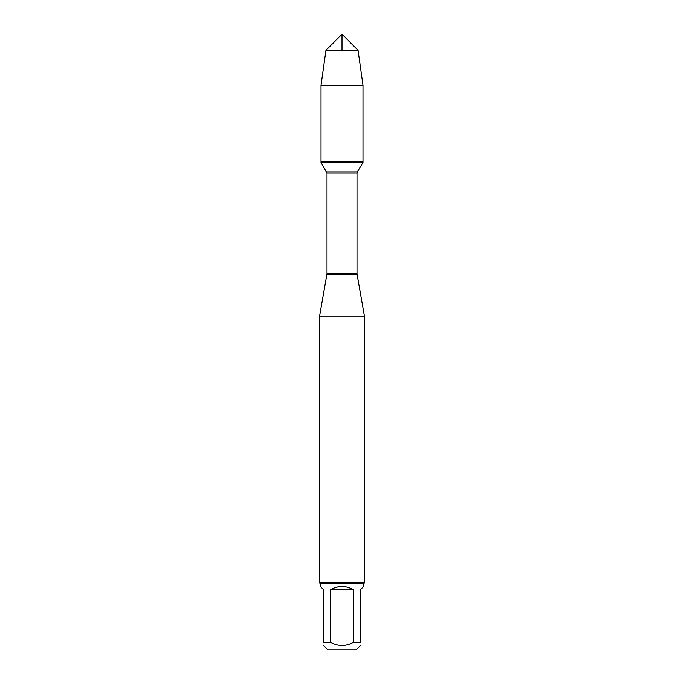 <?xml version="1.0" encoding="UTF-8"?>
<svg xmlns="http://www.w3.org/2000/svg" width="684" height="684" viewBox="0 0 684 684"><rect width="100%" height="100%" fill="white"/><g stroke="black" fill="none" stroke-linecap="round" stroke-linejoin="round"><path stroke-width="1.03" d="M321.018 162.476L362.982 162.476L362.982 161.227L321.018 161.227L321.018 162.476L327.003 173.069L327.003 273.643L319.454 316.82L319.454 582.751L364.546 582.751L364.546 316.82L319.454 316.82M360.417 642.285C360.417 646.483 360.417 646.483 360.417 642.285L353.38 642.285C345.796 646.483 338.212 646.483 330.62 642.285L323.583 642.285C323.583 646.483 323.583 646.483 323.583 642.285L323.583 589.668L320.351 586.436L320.351 583.657L363.649 583.657L363.649 586.436L360.417 589.668L360.417 642.285M360.417 645.516L356.133 649.8L327.867 649.8L323.583 645.516M353.38 642.285L353.38 589.668C345.796 585.393 338.204 585.393 330.62 589.668L330.62 642.285M326.943 274.301L357.057 274.301L364.546 316.82M363.649 583.657L364.546 582.751M330.62 589.668L353.38 589.668M321.018 161.227L362.982 161.227L362.982 85.235L321.018 85.235L321.018 161.227L321.018 85.235L325.969 50.231L342 34.2L342 50.231M325.969 50.231L342 34.2L358.031 50.231L325.969 50.231L321.018 85.235M358.031 50.231L362.982 85.235M327.003 273.643L356.997 273.643L356.997 173.069L327.003 173.069M326.678 171.915L357.322 171.915L362.982 162.476M356.997 173.069L357.322 171.915M357.057 274.301L356.997 273.643M320.351 583.657L319.454 582.751"/></g></svg>
